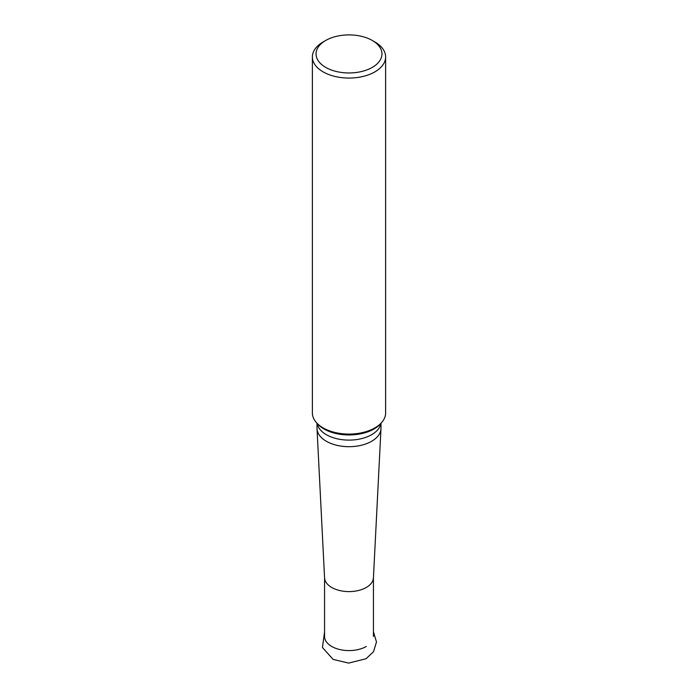 <?xml version="1.0" encoding="UTF-8"?>
<svg xmlns="http://www.w3.org/2000/svg" width="698" height="698" viewBox="0 0 698 698"><rect width="100%" height="100%" fill="white"/><g stroke="black" fill="none" stroke-linecap="round" stroke-linejoin="round"><path stroke-width="1.05" d="M317.005 423.328L317.005 428.223A31.995 18.471 0 0 0 317.023 428.764L324.57 577.9A24.439 14.108 0 0 0 339.978 590.604A24.439 14.108 0 0 0 366.284 587.472A24.439 14.108 0 0 0 373.43 577.9L380.977 428.764A31.995 18.471 0 0 0 380.995 428.223L380.995 423.328M312.381 56.922L312.381 412.946A36.619 21.141 0 0 0 316.7 422.909A36.619 21.141 0 0 0 374.896 427.891A36.619 21.141 0 0 0 381.3 422.909A36.619 21.141 0 0 0 385.619 412.946L385.619 56.922A36.619 21.141 180 0 1 349 78.063A36.619 21.141 180 0 1 312.381 56.922A36.619 21.141 180 0 1 323.104 41.967L325.696 40.475A32.954 19.029 180 0 1 372.304 40.475A32.954 19.029 180 0 1 372.304 67.383A32.954 19.029 180 0 1 325.696 67.383A32.954 19.029 180 0 1 325.696 40.475L323.104 41.967M316.482 422.665A35.502 20.495 -0 0 0 322.624 428.162A35.502 20.495 -0 0 0 323.889 428.938A35.502 20.495 -0 0 0 374.111 428.938A35.502 20.495 -0 0 0 375.376 428.162A35.502 20.495 -0 0 0 381.518 422.665M317.023 428.764A31.995 18.471 0 0 0 337.186 445.385A31.995 18.471 0 0 0 371.624 441.284A31.995 18.471 0 0 0 380.977 428.764M372.304 40.475L374.896 41.967A36.619 21.141 180 0 1 385.619 56.922M324.561 577.7L324.561 636.48A24.439 14.108 0 0 0 339.647 649.515A24.439 14.108 0 0 0 366.284 646.461M380.829 423.529A31.995 18.471 180 0 1 371.624 434.697A31.995 18.471 180 0 1 338.286 439.042A31.995 18.471 180 0 1 317.171 423.529M373.439 636.48L373.439 577.7M373.439 631.803L376.484 641.933L373.535 651.688L366.101 658.711L348.651 663.1L333.112 659.401L322.45 647.508L324.561 631.803"/></g></svg>
